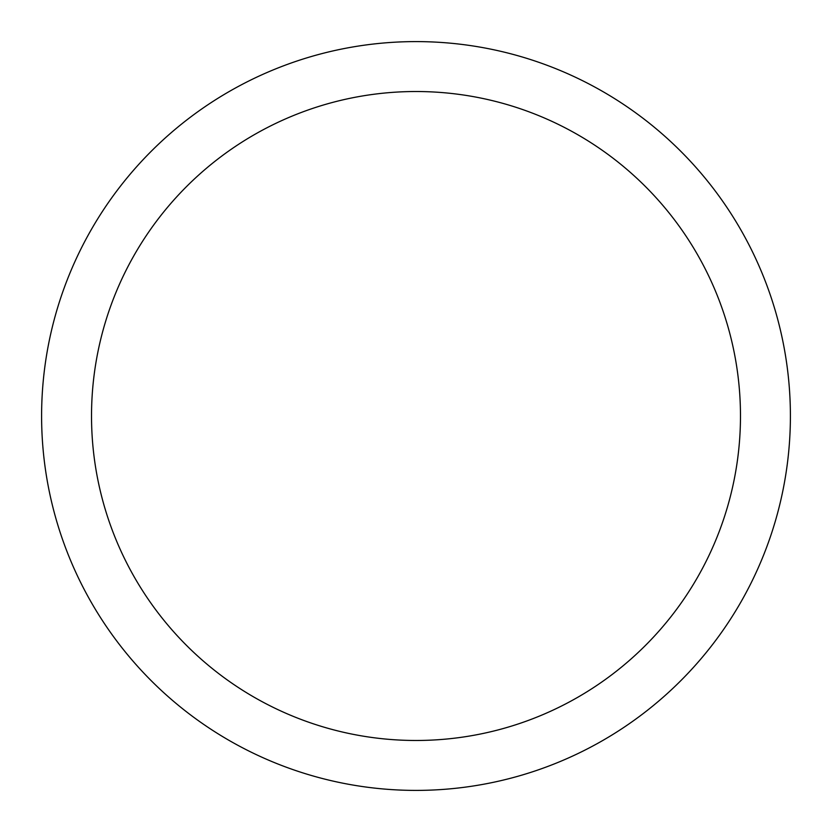 <?xml version="1.0" encoding="UTF-8"?>
<svg xmlns="http://www.w3.org/2000/svg" width="832" height="832" viewBox="0 0 832 832"><rect width="100%" height="100%" fill="white"/><g stroke="black" fill="none" stroke-linecap="round" stroke-linejoin="round"><path stroke-width="1.25" d="M91.52 416A324.48 324.48 0 0 0 578.24 697.008A324.48 324.48 0 0 0 578.24 134.992A324.48 324.48 0 0 0 91.52 416M41.6 416A374.4 374.4 0 0 1 416 41.6A374.4 374.4 0 0 1 790.4 416A374.4 374.4 0 0 1 416 790.4A374.4 374.4 0 0 1 41.6 416"/></g></svg>

